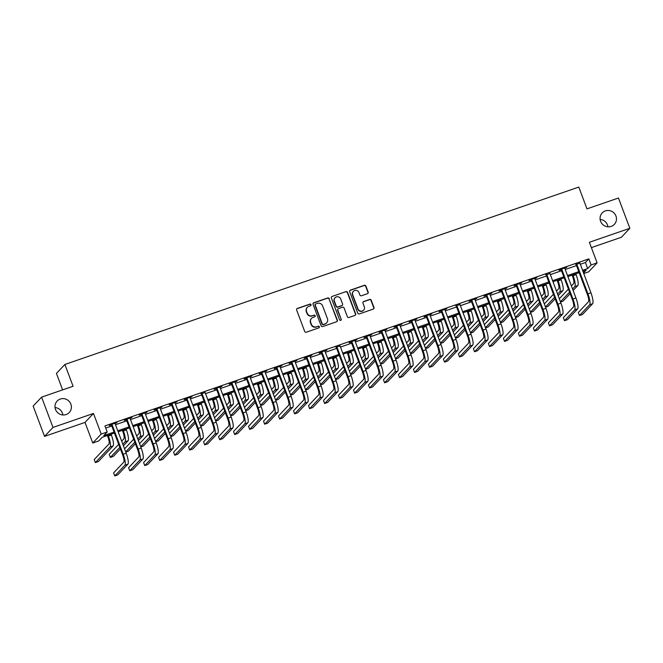 <?xml version="1.0" encoding="UTF-8"?>
<svg xmlns="http://www.w3.org/2000/svg" width="663" height="663" viewBox="0 0 663 663"><rect width="100%" height="100%" fill="white"/><g stroke="black" fill="none" stroke-linecap="round" stroke-linejoin="round"><path stroke-width="0.99" d="M311.013 304.649A0.895 0.862 43.4 0 0 309.878 304.102L297.372 308.419A1.276 1.235 43.4 0 0 296.643 310.019L304.69 331.425A1.276 1.235 43.4 0 0 306.314 332.204L318.82 327.887A0.895 0.862 43.4 0 0 319.334 326.768A0.895 0.862 43.4 0 0 318.199 326.221L316.574 326.784A4.094 3.953 43.4 0 1 311.378 324.273L310.707 322.491A4.094 3.953 43.4 0 1 313.044 317.386L314.66 316.831A0.895 0.862 43.4 0 0 315.174 315.712A0.895 0.862 43.4 0 0 314.038 315.165L312.422 315.721A4.094 3.953 43.4 0 1 307.218 313.218L306.555 311.436A4.094 3.953 43.4 0 1 308.883 306.323L310.508 305.767A0.895 0.862 43.4 0 0 311.013 304.649M310.715 305.66A0.895 0.862 43.4 0 0 309.654 304.342L297.14 308.66A1.276 1.235 43.4 0 0 296.784 308.859M319.036 327.779A0.895 0.862 43.4 0 0 317.967 326.461L316.574 326.784M314.875 316.723A0.895 0.862 43.4 0 0 313.806 315.406L312.422 315.721M600.595 221.293A8.337 8.064 43.4 0 0 614.328 224.376A8.337 8.064 43.4 0 0 615.944 215.997A8.337 8.064 43.4 0 0 602.203 212.922A8.337 8.064 43.4 0 0 600.595 221.293M607.954 226.821A8.337 8.064 43.4 0 0 600.123 219.428M55.518 409.452A8.337 8.064 43.4 0 0 69.25 412.527A8.337 8.064 43.4 0 0 70.866 404.148A8.337 8.064 43.4 0 0 57.126 401.074A8.337 8.064 43.4 0 0 55.518 409.452M62.877 414.972A8.337 8.064 43.4 0 0 55.046 407.579M367.443 293.701A1.276 1.235 43.4 0 0 368.18 292.11L365.918 286.101A1.276 1.235 43.4 0 0 364.294 285.322L350.404 290.112A1.276 1.235 43.4 0 0 349.674 291.712L357.722 313.118A1.276 1.235 43.4 0 0 359.346 313.897L373.236 309.107A1.276 1.235 43.4 0 0 373.965 307.508L371.239 300.256A1.276 1.235 43.4 0 0 369.614 299.469L363.672 301.524A1.276 1.235 43.4 0 0 362.943 303.115L364.294 306.72A3.423 3.307 43.4 0 1 363.631 310.151A3.423 3.307 43.4 0 1 357.995 308.892L352.699 294.795A3.423 3.307 43.4 0 1 353.362 291.364A3.423 3.307 43.4 0 1 358.998 292.623L359.876 294.969A1.276 1.235 43.4 0 0 361.501 295.756L367.443 293.701M580.216 264.313L585.412 262.515L588.843 258.885L591.123 264.943L597.114 262.871L588.661 271.83L583.689 273.546M41.603 397.137L52.99 427.428L44.537 436.387L33.15 406.096L41.603 397.137L73.087 386.272L64.891 364.468L578.782 187.074L586.987 208.878L618.463 198.013L629.85 228.304L589.374 242.277L597.114 262.871M44.537 436.387L85.013 422.414L93.466 413.455L52.99 427.428M93.466 413.455L101.207 434.058L107.207 431.986L103.776 435.616L114.069 432.061M588.843 258.885L104.928 425.928L107.207 431.986M329.312 298.74A1.276 1.235 43.4 0 0 327.688 297.96L313.798 302.751A1.276 1.235 43.4 0 0 313.06 304.35L321.107 325.757A1.276 1.235 43.4 0 0 322.732 326.536L336.622 321.746A1.276 1.235 43.4 0 0 337.359 320.146L329.08 298.98A1.276 1.235 43.4 0 0 327.456 298.201L313.566 302.991A1.276 1.235 43.4 0 0 313.209 303.19M332.097 296.436L345.987 291.637A1.276 1.235 43.4 0 1 347.611 292.424L355.658 313.831A1.276 1.235 43.4 0 1 354.929 315.422L348.987 317.478A1.276 1.235 43.4 0 1 347.362 316.69L344.097 308.013A1.276 1.235 43.4 0 0 342.473 307.226L338.528 308.593A1.276 1.235 43.4 0 0 337.798 310.185L341.196 319.226A0.895 0.862 43.4 0 1 341.022 320.121A0.895 0.862 43.4 0 1 339.547 319.79L331.367 298.027A1.276 1.235 43.4 0 1 332.097 296.436L345.987 291.637M591.379 247.614L621.397 237.255L629.85 228.304M105.74 428.091L111.79 426.002M115.495 424.726L126.782 420.831M130.487 419.555L141.774 415.66M145.479 414.375L156.758 410.48M160.471 409.204L171.75 405.308M175.455 404.032L186.742 400.129M190.447 398.853L201.734 394.957M205.439 393.681L216.726 389.786M220.431 388.501L231.719 384.606M235.423 383.33L246.711 379.435M250.415 378.15L261.703 374.255M265.407 372.979L276.695 369.084M280.399 367.808L291.679 363.912M295.383 362.628L306.671 358.733M310.375 357.456L321.663 353.561M325.367 352.277L336.655 348.382M340.359 347.105L351.647 343.21M355.351 341.934L366.639 338.039M370.344 336.754L381.631 332.859M385.336 331.583L396.623 327.688M400.328 326.403L411.607 322.508M415.32 321.232L426.599 317.337M430.304 316.06L441.591 312.165M445.296 310.881L456.583 306.986M460.288 305.709L471.575 301.814M475.28 300.53L486.567 296.634M490.272 295.358L501.56 291.463M505.264 290.187L516.552 286.283M520.256 285.007L531.535 281.112M535.248 279.836L546.527 275.941M550.232 274.656L561.52 270.761M565.224 269.485L576.512 265.59M111.798 424.328L111.5 425.24L122.638 454.876A6.514 1.483 71 0 1 123.774 462.144L113.613 472.901L114.749 475.926L117.749 474.89L127.909 464.133A9.771 2.229 -109 0 0 126.21 453.235L115.072 423.607L117.036 422.522L109.843 425.008L109.271 425.613L111.227 424.933M126.79 419.157L126.492 420.069L137.631 449.696A6.514 1.483 71 0 1 138.766 456.964L128.605 467.722L129.741 470.755L132.741 469.719L142.901 458.962A9.771 2.229 -109 0 0 141.202 448.064L130.064 418.428L132.028 417.35L124.835 419.836L124.263 420.433L126.219 419.762M141.783 413.985L141.484 414.897L152.623 444.525A6.514 1.483 71 0 1 153.758 451.793L143.598 462.55L144.733 465.575L147.733 464.539L157.893 453.79A9.771 2.229 -109 0 0 156.195 442.884L145.056 413.256L147.02 412.171L139.827 414.657L139.255 415.262L141.211 414.59M156.775 408.806L156.476 409.717L167.615 439.354A6.514 1.483 71 0 1 168.75 446.622L158.59 457.371L159.725 460.404L162.725 459.368L172.886 448.611A9.771 2.229 -109 0 0 171.187 437.713L160.048 408.076L162.012 406.999L154.811 409.485L154.239 410.09L156.203 409.411M171.758 403.634L171.468 404.546L182.607 434.174A6.514 1.483 71 0 1 183.742 441.442L173.582 452.199L174.717 455.232L177.717 454.196L187.878 443.439A9.771 2.229 -109 0 0 186.17 432.533L175.032 402.905L177.004 401.828L169.803 404.306L169.231 404.911L171.187 404.239M186.751 398.455L186.46 399.366L197.599 429.002A6.514 1.483 71 0 1 198.726 436.271L188.565 447.028L189.709 450.053L192.709 449.017L202.87 438.26A9.771 2.229 -109 0 0 201.162 427.362L190.024 397.734L191.988 396.648L184.795 399.134L184.223 399.739L186.179 399.06M205.016 392.562L201.171 393.888M216.735 388.112L216.436 389.024L227.575 418.651A6.514 1.483 71 0 1 228.71 425.919L218.55 436.677L219.693 439.702L222.685 438.666L232.846 427.917A9.771 2.229 -109 0 0 231.147 417.01L220.008 387.383L221.972 386.297L214.779 388.783L214.207 389.388L216.163 388.717M231.727 382.932L231.428 383.844L242.567 413.48A6.514 1.483 71 0 1 243.702 420.748L233.542 431.497L234.677 434.53L237.677 433.494L247.838 422.737A9.771 2.229 -109 0 0 246.139 411.839L235 382.203L236.964 381.126L229.771 383.612L229.199 384.217L231.155 383.537M246.719 377.761L246.421 378.672L257.559 408.3A6.514 1.483 71 0 1 258.694 415.568L248.534 426.326L249.669 429.351L252.669 428.323L262.83 417.566A9.771 2.229 -109 0 0 261.131 406.659L249.992 377.032L251.957 375.954L244.763 378.432L244.191 379.037L246.147 378.366M261.711 372.581L261.413 373.493L272.551 403.129A6.514 1.483 71 0 1 273.686 410.397L263.526 421.154L264.661 424.179L267.661 423.143L277.822 412.386A9.771 2.229 -109 0 0 276.123 401.488L264.985 371.86L266.949 370.774L259.755 373.261L259.183 373.866L261.139 373.186M276.703 367.41L276.405 368.321L287.543 397.949A6.514 1.483 71 0 1 288.678 405.217L278.518 415.974L279.653 419.008L282.653 417.972L292.814 407.215A9.771 2.229 -109 0 0 291.115 396.317L279.977 366.68L281.941 365.603L274.739 368.081L274.175 368.686L276.131 368.015M291.687 362.238L291.397 363.15L302.535 392.778A6.514 1.483 71 0 1 303.671 400.046L293.51 410.803L294.645 413.828L297.646 412.792L307.806 402.043A9.771 2.229 -109 0 0 306.099 391.137L294.969 361.509L296.933 360.423L289.731 362.91L289.159 363.515L291.115 362.843M306.679 357.059L306.389 357.97L317.527 387.606A6.514 1.483 71 0 1 318.654 394.875L308.494 405.623L309.638 408.657L312.638 407.621L322.798 396.864A9.771 2.229 -109 0 0 321.091 385.965L309.952 356.329L311.917 355.252L304.723 357.738L304.151 358.343L306.107 357.664M321.671 351.887L321.381 352.799L332.511 382.427A6.514 1.483 71 0 1 333.646 389.695L323.486 400.452L324.63 403.477L327.63 402.449L337.782 391.692A9.771 2.229 -109 0 0 336.083 380.786L324.945 351.158L326.909 350.081L319.715 352.559L319.143 353.164L321.099 352.492M339.937 345.987L336.091 347.313M351.655 341.536L351.357 342.448L362.495 372.076A6.514 1.483 71 0 1 363.631 379.344L353.47 390.101L354.606 393.134L357.606 392.098L367.766 381.341A9.771 2.229 -109 0 0 366.067 370.443L354.929 340.807L356.893 339.729L349.699 342.207L349.128 342.812L351.083 342.141M366.647 336.365L366.349 337.276L377.487 366.904A6.514 1.483 71 0 1 378.623 374.172L368.462 384.93L369.598 387.954L372.598 386.919L382.758 376.17A9.771 2.229 -109 0 0 381.059 365.263L369.921 335.635L371.885 334.55L364.691 337.036L364.12 337.641L366.075 336.97M381.639 331.185L381.341 332.097L392.479 361.733A6.514 1.483 71 0 1 393.615 369.001L383.454 379.75L384.59 382.783L387.59 381.747L397.75 370.99A9.771 2.229 -109 0 0 396.051 360.092L384.913 330.456L386.877 329.378L379.684 331.865L379.112 332.47L381.068 331.79M396.631 326.014L396.333 326.925L407.472 356.553A6.514 1.483 71 0 1 408.607 363.821L398.446 374.578L399.582 377.603L402.582 376.576L412.742 365.819A9.771 2.229 -109 0 0 411.043 354.912L399.905 325.284L401.869 324.199L394.676 326.685L394.104 327.29L396.06 326.619M411.615 320.834L411.325 321.746L422.464 351.382A6.514 1.483 71 0 1 423.599 358.65L413.439 369.407L414.574 372.432L417.574 371.396L427.734 360.639A9.771 2.229 -109 0 0 426.027 349.741L414.897 320.105L416.861 319.027L409.659 321.514L409.088 322.119L411.052 321.439M426.607 315.663L426.317 316.574L437.456 346.202A6.514 1.483 71 0 1 438.583 353.47L428.431 364.227L429.566 367.261L432.566 366.225L442.727 355.467A9.771 2.229 -109 0 0 441.019 344.561L429.881 314.933L431.853 313.856L424.651 316.334L424.08 316.939L426.036 316.268M441.599 310.483L441.309 311.403L452.448 341.031A6.514 1.483 71 0 1 453.575 348.299L443.414 359.056L444.558 362.081L447.558 361.045L457.719 350.296A9.771 2.229 -109 0 0 456.011 339.39L444.873 309.762L446.837 308.676L439.644 311.162L439.072 311.767L441.028 311.088M459.865 304.59L456.02 305.916M471.584 300.14L471.285 301.052L482.424 330.68A6.514 1.483 71 0 1 483.559 337.948L473.399 348.705L474.542 351.73L477.534 350.702L487.695 339.945A9.771 2.229 -109 0 0 485.996 329.039L474.857 299.411L476.821 298.325L469.628 300.811L469.056 301.416L471.012 300.745M486.576 294.96L486.277 295.872L497.416 325.508A6.514 1.483 71 0 1 498.551 332.776L488.391 343.525L489.526 346.558L492.526 345.522L502.687 334.765A9.771 2.229 -109 0 0 500.988 323.867L489.849 294.231L491.813 293.154L484.62 295.64L484.048 296.245L486.004 295.565M501.568 289.789L501.269 290.701L512.408 320.328A6.514 1.483 71 0 1 513.543 327.597L503.383 338.354L504.518 341.387L507.518 340.351L517.679 329.594A9.771 2.229 -109 0 0 515.98 318.688L504.841 289.06L506.805 287.982L499.612 290.46L499.04 291.065L500.996 290.394M516.56 284.609L516.262 285.521L527.4 315.157A6.514 1.483 71 0 1 528.535 322.425L518.375 333.182L519.51 336.207L522.51 335.171L532.671 324.422A9.771 2.229 -109 0 0 530.972 313.516L519.833 283.888L521.798 282.803L514.604 285.289L514.032 285.894L515.988 285.214M531.544 279.438L531.254 280.35L542.392 309.986A6.514 1.483 71 0 1 543.527 317.245L533.367 328.003L534.502 331.036L537.502 330L547.663 319.243A9.771 2.229 -109 0 0 545.964 308.345L534.826 278.709L536.79 277.631L529.588 280.118L529.016 280.722L530.98 280.043M549.818 273.537L545.964 274.872M561.528 269.087L561.238 269.998L572.376 299.635A6.514 1.483 71 0 1 573.503 306.903L563.343 317.652L564.486 320.685L567.487 319.649L577.647 308.892A9.771 2.229 -109 0 0 575.94 297.994L564.801 268.358L566.766 267.28L559.572 269.766L559 270.371L560.956 269.692M579.793 263.194L575.948 264.52M64.891 364.468L56.438 373.418L62.62 389.885M114.442 433.072L102.177 437.307L98.754 440.936L92.754 443.008L101.207 434.058M85.013 422.414L92.754 443.008M582.495 270.371L587.691 268.573L591.123 264.943M117.774 430.784L129.053 426.889M132.766 425.613L144.045 421.718M147.75 420.433L159.037 416.538M162.742 415.262L174.029 411.367M177.734 410.082L189.021 406.187M192.726 404.911L204.013 401.016M207.718 399.739L219.005 395.844M222.71 394.56L233.998 390.664M237.702 389.388L248.99 385.493M252.694 384.209L263.973 380.313M267.678 379.037L278.966 375.142M282.67 373.866L293.958 369.971M297.662 368.686L308.95 364.791M312.654 363.515L323.942 359.619M327.646 358.335L338.934 354.44M342.638 353.164L353.926 349.268M357.63 347.992L368.918 344.097M372.623 342.812L383.902 338.917M387.615 337.641L398.894 333.746M402.598 332.461L413.886 328.566M417.591 327.29L428.878 323.395M432.583 322.119L443.87 318.223M447.575 316.939L458.862 313.044M462.567 311.767L473.854 307.872M477.559 306.588L488.846 302.693M492.551 301.416L503.83 297.521M507.543 296.245L518.822 292.342M522.527 291.065L533.814 287.17M537.519 285.894L548.807 281.999M552.511 280.714L563.799 276.819M567.503 275.543L578.791 271.648M583.49 273.023L586.092 270.264L582.876 271.374M579.172 272.659L567.884 276.554M564.18 277.83L552.892 281.725M549.188 283.01L537.9 286.905M534.196 288.181L522.908 292.076M519.204 293.353L507.916 297.248M504.212 298.532L492.924 302.427M489.219 303.704L477.94 307.599M474.236 308.883L462.948 312.779M459.244 314.055L447.956 317.95M444.251 319.226L432.964 323.13M429.259 324.406L417.972 328.301M414.267 329.577L402.98 333.472M399.275 334.757L387.988 338.652M384.283 339.928L372.996 343.824M369.291 345.1L358.012 349.003M354.299 350.279L343.02 354.175M339.315 355.451L328.028 359.346M324.323 360.631L313.035 364.526M309.331 365.802L298.043 369.697M294.339 370.973L283.051 374.877M279.347 376.153L268.059 380.048M264.355 381.324L253.067 385.22M249.363 386.504L238.083 390.399M234.37 391.676L223.091 395.571M219.387 396.855L208.099 400.75M204.395 402.027L193.107 405.922M189.403 407.198L178.115 411.093M174.41 412.378L163.123 416.273M159.418 417.549L148.131 421.444M144.426 422.729L133.139 426.624M129.434 427.9L118.155 431.795M585.412 262.515L587.691 268.573M307.342 307.325L307.11 307.566A4.094 3.953 43.4 0 0 306.323 311.676L306.555 311.436M312.19 315.961A4.094 3.953 43.4 0 1 306.994 313.458L306.323 311.676M311.502 318.381L311.27 318.621A4.094 3.953 43.4 0 0 310.483 322.732L310.707 322.491M316.35 327.025A4.094 3.953 43.4 0 1 311.154 324.522L310.483 322.732M336.986 321.547A1.276 1.235 43.4 0 0 337.127 320.386L329.08 298.98M315.712 303.969A0.895 0.862 43.4 0 0 315.207 305.088L322.268 323.875A0.895 0.862 43.4 0 0 323.403 324.422L325.11 323.834A4.094 3.953 43.4 0 0 327.447 318.729L322.616 305.883A4.094 3.953 43.4 0 0 317.42 303.381L315.712 303.969M315.381 304.184L315.149 304.433A0.895 0.862 43.4 0 0 314.975 305.328L315.207 305.088M326.652 322.84L326.428 323.08A4.094 3.953 43.4 0 1 324.878 324.074L323.171 324.671A0.895 0.862 43.4 0 1 322.036 324.116L314.975 305.328M355.293 315.223A1.276 1.235 43.4 0 0 355.434 314.071L347.387 292.665A1.276 1.235 43.4 0 0 345.763 291.877M338.047 308.9L337.823 309.14A1.276 1.235 43.4 0 0 337.575 310.425L341.196 319.226M340.898 320.229A0.895 0.862 43.4 0 0 340.973 319.467M340.716 299.005A3.423 3.307 43.4 0 0 335.08 297.737A3.423 3.307 43.4 0 0 334.417 301.176L336.282 306.14A1.276 1.235 43.4 0 0 337.906 306.928L341.851 305.56A1.276 1.235 43.4 0 0 342.58 303.969L340.716 299.005M335.08 297.737L334.848 297.985A3.423 3.307 43.4 0 0 334.185 301.416L334.417 301.176M342.332 305.253L342.1 305.494A1.276 1.235 43.4 0 1 341.619 305.809L337.674 307.168A1.276 1.235 43.4 0 1 336.05 306.381L334.185 301.416M353.362 291.364L353.13 291.604A3.423 3.307 43.4 0 0 352.467 295.043L352.699 294.795M363.631 310.151L363.399 310.392A3.423 3.307 43.4 0 1 357.763 309.132L352.467 295.043M373.592 308.908A1.276 1.235 43.4 0 0 373.741 307.748L371.007 300.496A1.276 1.235 43.4 0 0 369.382 299.717L363.44 301.764A1.276 1.235 43.4 0 0 363.084 301.963M367.808 293.502A1.276 1.235 43.4 0 0 367.948 292.35L365.694 286.341A1.276 1.235 43.4 0 0 364.07 285.562L350.18 290.353A1.276 1.235 43.4 0 0 349.815 290.551M107.373 435.516L107.82 436.693A6.514 1.483 71 0 1 108.947 443.961L94.221 459.558L95.356 462.583L110.091 446.986A9.771 2.229 -109 0 0 108.392 436.088L108.086 435.268M95.356 462.583L98.356 461.547L113.091 445.95A9.771 2.229 -109 0 0 111.384 435.052L111.077 434.24M114.749 475.926L124.909 465.169A9.771 2.229 -109 0 0 123.21 454.271L112.072 424.635M111.5 425.24L110.945 424.627M122.365 430.337L122.804 431.514A6.514 1.483 71 0 1 123.94 438.782L121.677 441.185M123.393 445.743L128.075 440.779A9.771 2.229 -109 0 0 126.376 429.881L126.069 429.06M122.821 444.21L125.083 441.815A9.771 2.229 -109 0 0 123.376 430.909L123.069 430.096M118.685 444.351L109.213 454.379L110.348 457.412L119.821 447.384M110.348 457.412L113.348 456.376L120.401 448.909M137.357 425.165L137.796 426.342A6.514 1.483 71 0 1 138.932 433.61L136.669 436.005M138.385 440.564L143.067 435.608A9.771 2.229 -109 0 0 141.368 424.701L141.062 423.889M137.805 439.039L140.075 436.635A9.771 2.229 -109 0 0 138.368 425.737L138.061 424.925M133.677 439.179L124.553 448.834M125.697 451.859L134.813 442.204M125.779 452.083L128.34 451.196L135.393 443.738M152.349 419.994L152.788 421.171A6.514 1.483 71 0 1 153.924 428.439L151.661 430.834M153.377 435.392L158.059 430.428A9.771 2.229 -109 0 0 156.36 419.53L156.054 418.709M152.797 433.859L155.059 431.464A9.771 2.229 -109 0 0 153.36 420.566L153.054 419.745M148.669 434L139.545 443.655M140.68 446.688L149.805 437.033M140.771 446.912L143.332 446.025L150.377 438.558M129.741 470.755L139.901 459.998A9.771 2.229 -109 0 0 138.202 449.091L127.064 419.464M126.492 420.069L125.937 419.447M144.733 465.575L154.893 454.826A9.771 2.229 -109 0 0 153.194 443.92L142.056 414.292M141.484 414.897L140.929 414.276M159.725 460.404L169.885 449.647A9.771 2.229 -109 0 0 168.187 438.749L157.048 409.112M156.476 409.717L155.921 409.104M167.341 414.814L167.78 415.991A6.514 1.483 71 0 1 168.916 423.259L166.653 425.654M168.369 430.212L173.051 425.256A9.771 2.229 -109 0 0 171.352 414.35L171.046 413.538M167.789 428.688L170.051 426.292A9.771 2.229 -109 0 0 168.352 415.386L168.046 414.574M163.653 428.828L154.537 438.483M155.672 441.508L164.797 431.853M155.755 441.732L158.324 440.854L165.369 433.387M174.717 455.232L184.878 444.475A9.771 2.229 -109 0 0 183.179 433.569L172.04 403.941M171.468 404.546L170.913 403.924M182.333 409.643L182.773 410.82A6.514 1.483 71 0 1 183.908 418.088L181.645 420.483M183.353 425.041L188.043 420.077A9.771 2.229 -109 0 0 186.344 409.179L186.038 408.367M182.781 423.508L185.043 421.113A9.771 2.229 -109 0 0 183.344 410.215L183.038 409.394M178.645 423.649L169.529 433.304M170.664 436.337L179.789 426.682M170.747 436.561L173.308 435.674L180.361 428.215M197.325 404.463L197.765 405.64A6.514 1.483 71 0 1 198.9 412.908L196.638 415.311M198.345 419.87L203.035 414.905A9.771 2.229 -109 0 0 201.337 404.007L201.03 403.187M197.773 418.336L200.035 415.941A9.771 2.229 -109 0 0 198.336 405.035L198.03 404.223M193.637 418.477L184.521 428.132M185.657 431.165L194.781 421.511M185.739 431.381L188.3 430.502L195.353 423.035M212.309 399.292L212.757 400.469A6.514 1.483 71 0 1 213.892 407.737L211.621 410.132M213.337 414.69L218.028 409.734A9.771 2.229 -109 0 0 216.32 398.828L216.014 398.015M212.765 413.165L215.027 410.762A9.771 2.229 -109 0 0 213.329 399.864L213.022 399.051M208.63 413.306L199.513 422.961M200.649 425.986L209.773 416.331M200.732 426.21L203.292 425.323L210.345 417.864M227.301 394.12L227.749 395.297A6.514 1.483 71 0 1 228.876 402.565L226.613 404.96M228.329 409.519L233.02 404.554A9.771 2.229 -109 0 0 231.312 393.656L231.006 392.836M227.757 407.985L230.02 405.59A9.771 2.229 -109 0 0 228.321 394.692L228.014 393.872M223.622 408.126L214.497 417.781M215.641 420.814L224.757 411.159M215.724 421.038L218.284 420.151L225.337 412.684M242.293 388.941L242.741 390.117A6.514 1.483 71 0 1 243.868 397.386L241.605 399.781M243.321 404.339L248.012 399.383A9.771 2.229 -109 0 0 246.304 388.477L245.998 387.664M242.749 402.814L245.012 400.419A9.771 2.229 -109 0 0 243.304 389.512L242.998 388.7M238.614 402.955L229.489 412.61M230.633 415.635L239.749 405.98M230.716 415.858L233.277 414.972L240.329 407.513M189.709 450.053L199.87 439.296A9.771 2.229 -109 0 0 198.171 428.397L187.032 398.761M186.46 399.366L185.905 398.753M201.743 393.283L201.453 394.195L212.583 423.823A6.514 1.483 71 0 1 213.718 431.091L203.558 441.848L204.701 444.881L214.862 434.124A9.771 2.229 -109 0 0 213.154 423.218L202.016 393.59M204.701 444.881L207.693 443.845L217.854 433.088A9.771 2.229 -109 0 0 216.155 422.19L205.024 392.148M201.453 394.195L200.889 393.573M219.693 439.702L229.854 428.953A9.771 2.229 -109 0 0 228.147 418.046L217.008 388.419M216.436 389.024L215.881 388.402M234.677 434.53L244.838 423.773A9.771 2.229 -109 0 0 243.139 412.875L232 383.239M231.428 383.844L230.873 383.231M249.669 429.351L259.83 418.602A9.771 2.229 -109 0 0 258.131 407.695L246.992 378.067M246.421 378.672L245.865 378.051M257.285 383.769L257.725 384.946A6.514 1.483 71 0 1 258.86 392.214L256.598 394.609M258.313 399.167L262.996 394.203A9.771 2.229 -109 0 0 261.297 383.305L260.99 382.485M257.733 397.634L260.004 395.239A9.771 2.229 -109 0 0 258.297 384.341L257.99 383.521M253.606 397.775L244.481 407.43M245.625 410.463L254.741 400.808M245.708 410.687L248.269 409.8L255.321 402.342M264.661 424.179L274.822 413.422A9.771 2.229 -109 0 0 273.123 402.524L261.984 372.888M261.413 373.493L260.857 372.879M272.278 378.59L272.717 379.766A6.514 1.483 71 0 1 273.852 387.035L271.59 389.43M273.305 393.996L277.988 389.032A9.771 2.229 -109 0 0 276.289 378.125L275.982 377.313M272.725 392.463L274.996 390.068A9.771 2.229 -109 0 0 273.289 379.161L272.982 378.349M268.598 392.604L259.473 402.259M260.609 405.292L269.733 395.629M260.7 405.507L263.261 404.629L270.305 397.162M279.653 419.008L289.814 408.251A9.771 2.229 -109 0 0 288.115 397.344L276.977 367.716M276.405 368.321L275.849 367.7M287.27 373.418L287.709 374.595A6.514 1.483 71 0 1 288.844 381.863L286.582 384.258M288.297 388.816L292.98 383.86A9.771 2.229 -109 0 0 291.281 372.954L290.974 372.142M287.717 387.291L289.98 384.888A9.771 2.229 -109 0 0 288.281 373.99L287.974 373.178M283.59 387.432L274.465 397.087M275.601 400.112L284.725 390.457M275.684 400.336L278.253 399.449L285.297 391.99M294.645 413.828L304.806 403.071A9.771 2.229 -109 0 0 303.107 392.173L291.969 362.545M291.397 363.15L290.842 362.528M302.262 368.247L302.701 369.424A6.514 1.483 71 0 1 303.836 376.692L301.574 379.087M303.289 383.645L307.972 378.681A9.771 2.229 -109 0 0 306.273 367.783L305.966 366.962M302.709 382.112L304.972 379.717A9.771 2.229 -109 0 0 303.273 368.819L302.966 367.998M298.574 382.253L289.458 391.908M290.593 394.941L299.717 385.286M290.676 395.165L293.237 394.278L300.289 386.811M309.638 408.657L319.798 397.899A9.771 2.229 -109 0 0 318.099 387.001L306.961 357.365M306.389 357.97L305.834 357.357M317.254 363.067L317.693 364.244A6.514 1.483 71 0 1 318.828 371.512L316.566 373.907M318.273 378.465L322.964 373.509A9.771 2.229 -109 0 0 321.265 362.603L320.958 361.791M317.701 376.94L319.964 374.545A9.771 2.229 -109 0 0 318.265 363.639L317.958 362.827M313.566 377.081L304.45 386.736M305.585 389.761L314.71 380.106M305.668 389.985L308.229 389.098L315.281 381.639M324.63 403.477L334.79 392.728A9.771 2.229 -109 0 0 333.083 381.822L321.953 352.194M321.381 352.799L320.817 352.177M332.238 357.896L332.685 359.073A6.514 1.483 71 0 1 333.82 366.341L331.558 368.736M333.265 373.294L337.956 368.33A9.771 2.229 -109 0 0 336.257 357.432L335.95 356.611M332.693 371.761L334.956 369.366A9.771 2.229 -109 0 0 333.257 358.468L332.95 357.647M328.558 371.902L319.442 381.556M320.577 384.59L329.702 374.935M320.66 384.813L323.221 383.927L330.273 376.46M336.663 346.708L336.365 347.619L347.503 377.255A6.514 1.483 71 0 1 348.639 384.523L338.478 395.281L339.622 398.306L349.782 387.548A9.771 2.229 -109 0 0 348.075 376.65L336.937 347.014M339.622 398.306L342.614 397.27L352.774 386.512A9.771 2.229 -109 0 0 351.075 375.614L339.945 345.58M336.365 347.619L335.809 347.006M347.23 352.716L347.677 353.893A6.514 1.483 71 0 1 348.813 361.161L346.542 363.556M348.257 368.122L352.948 363.158A9.771 2.229 -109 0 0 351.241 352.252L350.934 351.44M347.685 366.589L349.948 364.194A9.771 2.229 -109 0 0 348.249 353.288L347.942 352.476M343.55 366.73L334.425 376.385M335.569 379.41L344.685 369.755M335.652 379.634L338.213 378.755L345.266 371.288M362.222 347.545L362.669 348.721A6.514 1.483 71 0 1 363.796 355.99L361.534 358.385M363.249 362.943L367.94 357.987A9.771 2.229 -109 0 0 366.233 347.081L365.926 346.268M362.678 361.418L364.94 359.014A9.771 2.229 -109 0 0 363.233 348.116L362.934 347.304M358.542 361.559L349.418 371.214M350.561 374.239L359.678 364.584M350.644 374.462L353.205 373.576L360.258 366.117M377.214 342.373L377.653 343.55A6.514 1.483 71 0 1 378.788 350.818L376.526 353.213M378.241 357.771L382.924 352.807A9.771 2.229 -109 0 0 381.225 341.909L380.918 341.089M377.67 356.238L379.932 353.843A9.771 2.229 -109 0 0 378.225 342.945L377.918 342.125M373.534 356.379L364.41 366.034M365.553 369.067L374.67 359.412M365.636 369.291L368.197 368.404L375.25 360.937M392.206 337.194L392.645 338.37A6.514 1.483 71 0 1 393.781 345.638L391.518 348.034M393.234 352.592L397.916 347.636A9.771 2.229 -109 0 0 396.217 336.729L395.91 335.917M392.653 351.067L394.924 348.672A9.771 2.229 -109 0 0 393.217 337.765L392.91 336.953M388.526 351.208L379.402 360.863M380.545 363.888L389.662 354.233M380.628 364.111L383.189 363.225L390.234 355.766M407.198 332.022L407.637 333.199A6.514 1.483 71 0 1 408.773 340.467L406.51 342.862M408.226 347.42L412.908 342.456A9.771 2.229 -109 0 0 411.209 331.558L410.903 330.738M407.646 345.887L409.908 343.492A9.771 2.229 -109 0 0 408.209 332.594L407.902 331.773M403.518 346.028L394.394 355.683M395.529 358.716L404.654 349.061M395.612 358.94L398.181 358.053L405.226 350.586M422.19 326.842L422.629 328.019A6.514 1.483 71 0 1 423.765 335.287L421.502 337.682M423.218 342.249L427.9 337.285A9.771 2.229 -109 0 0 426.201 326.378L425.895 325.566M422.638 340.716L424.9 338.321A9.771 2.229 -109 0 0 423.201 327.414L422.895 326.602M418.502 340.857L409.386 350.512M410.521 353.536L419.646 343.882M410.604 353.76L413.165 352.882L420.218 345.415M437.182 321.671L437.621 322.848A6.514 1.483 71 0 1 438.757 330.116L436.494 332.511M438.202 337.069L442.892 332.105A9.771 2.229 -109 0 0 441.193 321.207L440.887 320.395M437.63 335.544L439.892 333.141A9.771 2.229 -109 0 0 438.193 322.243L437.887 321.422M433.494 335.685L424.378 345.34M425.513 348.365L434.638 338.71M425.596 348.589L428.157 347.702L435.21 340.243M452.166 316.5L452.614 317.668A6.514 1.483 71 0 1 453.749 324.936L451.486 327.34M453.194 331.898L457.884 326.934A9.771 2.229 -109 0 0 456.185 316.036L455.879 315.215M452.622 330.365L454.884 327.97A9.771 2.229 -109 0 0 453.185 317.071L452.879 316.251M448.486 330.505L439.37 340.16M440.505 343.194L449.63 333.539M440.588 343.417L443.149 342.531L450.202 335.064M354.606 393.134L364.766 382.377A9.771 2.229 -109 0 0 363.067 371.471L351.929 341.843M351.357 342.448L350.802 341.826M369.598 387.954L379.758 377.197A9.771 2.229 -109 0 0 378.059 366.299L366.921 336.671M366.349 337.276L365.794 336.655M384.59 382.783L394.75 372.026A9.771 2.229 -109 0 0 393.051 361.128L381.913 331.492M381.341 332.097L380.786 331.483M399.582 377.603L409.742 366.854A9.771 2.229 -109 0 0 408.043 355.948L396.905 326.32M396.333 326.925L395.778 326.304M414.574 372.432L424.734 361.675A9.771 2.229 -109 0 0 423.035 350.777L411.897 321.141M411.325 321.746L410.77 321.132M429.566 367.261L439.726 356.503A9.771 2.229 -109 0 0 438.028 345.597L426.889 315.969M426.317 316.574L425.762 315.953M444.558 362.081L454.719 351.324A9.771 2.229 -109 0 0 453.011 340.426L441.881 310.798M441.309 311.403L440.746 310.781M456.592 305.311L456.293 306.223L467.432 335.859A6.514 1.483 71 0 1 468.567 343.127L458.406 353.876L459.55 356.909L469.711 346.152A9.771 2.229 -109 0 0 468.003 335.254L456.865 305.618M459.55 356.909L462.542 355.874L472.702 345.116A9.771 2.229 -109 0 0 471.003 334.218L459.873 304.176M456.293 306.223L455.738 305.61M467.158 311.32L467.606 312.497A6.514 1.483 71 0 1 468.741 319.765L466.47 322.16M468.186 326.718L472.876 321.762A9.771 2.229 -109 0 0 471.169 310.856L470.863 310.044M467.614 325.193L469.876 322.798A9.771 2.229 -109 0 0 468.177 311.892L467.871 311.08M463.478 325.334L454.362 334.989M455.498 338.014L464.614 328.359M455.58 338.238L458.141 337.351L465.194 329.892M474.542 351.73L484.703 340.981A9.771 2.229 -109 0 0 482.995 330.075L471.857 300.447M471.285 301.052L470.73 300.43M482.15 306.149L482.598 307.325A6.514 1.483 71 0 1 483.725 314.594L481.462 316.989M483.178 321.547L487.869 316.582A9.771 2.229 -109 0 0 486.161 305.684L485.855 304.864M482.606 320.014L484.868 317.618A9.771 2.229 -109 0 0 483.17 306.72L482.863 305.9M478.471 320.154L469.346 329.809M470.49 332.843L479.606 323.188M470.573 333.066L473.133 332.18L480.186 324.713M489.526 346.558L499.687 335.801A9.771 2.229 -109 0 0 497.988 324.903L486.849 295.267M486.277 295.872L485.722 295.259M497.142 300.969L497.581 302.146A6.514 1.483 71 0 1 498.717 309.414L496.454 311.809M498.17 316.375L502.852 311.411A9.771 2.229 -109 0 0 501.153 300.505L500.847 299.693M497.598 314.842L499.861 312.447A9.771 2.229 -109 0 0 498.153 301.541L497.847 300.729M493.463 314.983L484.338 324.638M485.482 327.663L494.598 318.008M485.565 327.887L488.125 327.008L495.178 319.541M504.518 341.387L514.679 330.63A9.771 2.229 -109 0 0 512.98 319.723L501.841 290.096M501.269 290.701L500.714 290.079M512.134 295.797L512.574 296.974A6.514 1.483 71 0 1 513.709 304.242L511.446 306.637M513.162 311.196L517.844 306.231A9.771 2.229 -109 0 0 516.145 295.333L515.839 294.521M512.582 309.662L514.853 307.267A9.771 2.229 -109 0 0 513.145 296.369L512.839 295.549M508.455 309.803L499.33 319.467M500.474 322.491L509.59 312.837M500.557 322.715L503.118 321.828L510.17 314.37M519.51 336.207L529.671 325.45A9.771 2.229 -109 0 0 527.972 314.552L516.833 284.916M516.262 285.521L515.706 284.908M527.126 290.626L527.566 291.795A6.514 1.483 71 0 1 528.701 299.063L526.439 301.466M528.154 306.024L532.837 301.06A9.771 2.229 -109 0 0 531.138 290.162L530.831 289.341M527.574 304.491L529.836 302.096A9.771 2.229 -109 0 0 528.138 291.19L527.831 290.377M523.447 304.632L514.322 314.287M515.458 317.32L524.582 307.665M515.549 317.536L518.11 316.657L525.154 309.19M534.502 331.036L544.663 320.279A9.771 2.229 -109 0 0 542.964 309.381L531.825 279.745M531.254 280.35L530.698 279.736M542.119 285.446L542.558 286.623A6.514 1.483 71 0 1 543.693 293.891L541.431 296.286M543.146 300.845L547.829 295.889A9.771 2.229 -109 0 0 546.13 284.982L545.823 284.17M542.566 299.32L544.829 296.925A9.771 2.229 -109 0 0 543.13 286.018L542.823 285.206M538.431 299.461L529.314 309.115M530.45 312.14L539.574 302.485M530.533 312.364L533.102 311.477L540.146 304.019M546.536 274.267L546.246 275.178L557.384 304.806A6.514 1.483 71 0 1 558.519 312.074L548.359 322.831L549.494 325.856L559.655 315.107A9.771 2.229 -109 0 0 557.956 304.201L546.818 274.573M549.494 325.856L552.494 324.82L562.655 314.071A9.771 2.229 -109 0 0 560.948 303.165L549.826 273.131M546.246 275.178L545.69 274.557M557.111 280.275L557.55 281.452A6.514 1.483 71 0 1 558.685 288.72L556.423 291.115M558.13 295.673L562.821 290.709A9.771 2.229 -109 0 0 561.122 279.811L560.815 278.99M557.558 294.14L559.821 291.745A9.771 2.229 -109 0 0 558.122 280.847L557.815 280.026M553.423 294.281L544.306 303.936M545.442 306.969L554.566 297.314M545.525 307.193L548.086 306.306L555.138 298.839M564.486 320.685L574.647 309.928A9.771 2.229 -109 0 0 572.948 299.03L561.81 269.393M561.238 269.998L560.683 269.385M572.103 275.095L572.542 276.272A6.514 1.483 71 0 1 573.677 283.54L571.415 285.935M573.122 290.493L577.813 285.538A9.771 2.229 -109 0 0 576.114 274.631L575.807 273.819M572.55 288.969L574.813 286.573A9.771 2.229 -109 0 0 573.114 275.667L572.807 274.855M568.415 289.109L559.299 298.764M560.434 301.789L569.558 292.134M560.517 302.013L563.078 301.135L570.13 293.668M576.52 263.915L576.23 264.827L587.36 294.455A6.514 1.483 71 0 1 588.495 301.723L578.335 312.48L579.479 315.513L589.639 304.756A9.771 2.229 -109 0 0 587.932 293.85L576.793 264.222M579.479 315.513L582.47 314.477L592.631 303.72A9.771 2.229 -109 0 0 590.932 292.814L579.802 262.78M576.23 264.827L575.666 264.206M108.392 436.088L111.384 435.052M110.091 446.986L113.091 445.95M123.21 454.271L126.21 453.235M124.909 465.169L127.909 464.133M123.376 430.909L126.376 429.881M125.083 441.815L128.075 440.779M138.368 425.737L141.368 424.701M140.075 436.635L143.067 435.608M153.36 420.566L156.36 419.53M155.059 431.464L158.059 430.428M138.202 449.091L141.202 448.064M139.901 459.998L142.901 458.962M153.194 443.92L156.195 442.884M154.893 454.826L157.893 453.79M168.187 438.749L171.187 437.713M169.885 449.647L172.886 448.611M168.352 415.386L171.352 414.35M170.051 426.292L173.051 425.256M183.179 433.569L186.17 432.533M184.878 444.475L187.878 443.439M183.344 410.215L186.344 409.179M185.043 421.113L188.043 420.077M198.336 405.035L201.337 404.007M200.035 415.941L203.035 414.905M213.329 399.864L216.32 398.828M215.027 410.762L218.028 409.734M228.321 394.692L231.312 393.656M230.02 405.59L233.02 404.554M243.304 389.512L246.304 388.477M245.012 400.419L248.012 399.383M198.171 428.397L201.162 427.362M199.87 439.296L202.87 438.26M213.154 423.218L216.155 422.19M214.862 434.124L217.854 433.088M228.147 418.046L231.147 417.01M229.854 428.953L232.846 427.917M243.139 412.875L246.139 411.839M244.838 423.773L247.838 422.737M258.131 407.695L261.131 406.659M259.83 418.602L262.83 417.566M258.297 384.341L261.297 383.305M260.004 395.239L262.996 394.203M273.123 402.524L276.123 401.488M274.822 413.422L277.822 412.386M273.289 379.161L276.289 378.125M274.996 390.068L277.988 389.032M288.115 397.344L291.115 396.317M289.814 408.251L292.814 407.215M288.281 373.99L291.281 372.954M289.98 384.888L292.98 383.86M303.107 392.173L306.099 391.137M304.806 403.071L307.806 402.043M303.273 368.819L306.273 367.783M304.972 379.717L307.972 378.681M318.099 387.001L321.091 385.965M319.798 397.899L322.798 396.864M318.265 363.639L321.265 362.603M319.964 374.545L322.964 373.509M333.083 381.822L336.083 380.786M334.79 392.728L337.782 391.692M333.257 358.468L336.257 357.432M334.956 369.366L337.956 368.33M348.075 376.65L351.075 375.614M349.782 387.548L352.774 386.512M348.249 353.288L351.241 352.252M349.948 364.194L352.948 363.158M363.233 348.116L366.233 347.081M364.94 359.014L367.94 357.987M378.225 342.945L381.225 341.909M379.932 353.843L382.924 352.807M393.217 337.765L396.217 336.729M394.924 348.672L397.916 347.636M408.209 332.594L411.209 331.558M409.908 343.492L412.908 342.456M423.201 327.414L426.201 326.378M424.9 338.321L427.9 337.285M438.193 322.243L441.193 321.207M439.892 333.141L442.892 332.105M453.185 317.071L456.185 316.036M454.884 327.97L457.884 326.934M363.067 371.471L366.067 370.443M364.766 382.377L367.766 381.341M378.059 366.299L381.059 365.263M379.758 377.197L382.758 376.17M393.051 361.128L396.051 360.092M394.75 372.026L397.75 370.99M408.043 355.948L411.043 354.912M409.742 366.854L412.742 365.819M423.035 350.777L426.027 349.741M424.734 361.675L427.734 360.639M438.028 345.597L441.019 344.561M439.726 356.503L442.727 355.467M453.011 340.426L456.011 339.39M454.719 351.324L457.719 350.296M468.003 335.254L471.003 334.218M469.711 346.152L472.702 345.116M468.177 311.892L471.169 310.856M469.876 322.798L472.876 321.762M482.995 330.075L485.996 329.039M484.703 340.981L487.695 339.945M483.17 306.72L486.161 305.684M484.868 317.618L487.869 316.582M497.988 324.903L500.988 323.867M499.687 335.801L502.687 334.765M498.153 301.541L501.153 300.505M499.861 312.447L502.852 311.411M512.98 319.723L515.98 318.688M514.679 330.63L517.679 329.594M513.145 296.369L516.145 295.333M514.853 307.267L517.844 306.231M527.972 314.552L530.972 313.516M529.671 325.45L532.671 324.422M528.138 291.19L531.138 290.162M529.836 302.096L532.837 301.06M542.964 309.381L545.964 308.345M544.663 320.279L547.663 319.243M543.13 286.018L546.13 284.982M544.829 296.925L547.829 295.889M557.956 304.201L560.948 303.165M559.655 315.107L562.655 314.071M558.122 280.847L561.122 279.811M559.821 291.745L562.821 290.709M572.948 299.03L575.94 297.994M574.647 309.928L577.647 308.892M573.114 275.667L576.114 274.631M574.813 286.573L577.813 285.538M587.932 293.85L590.932 292.814M589.639 304.756L592.631 303.72"/></g></svg>
